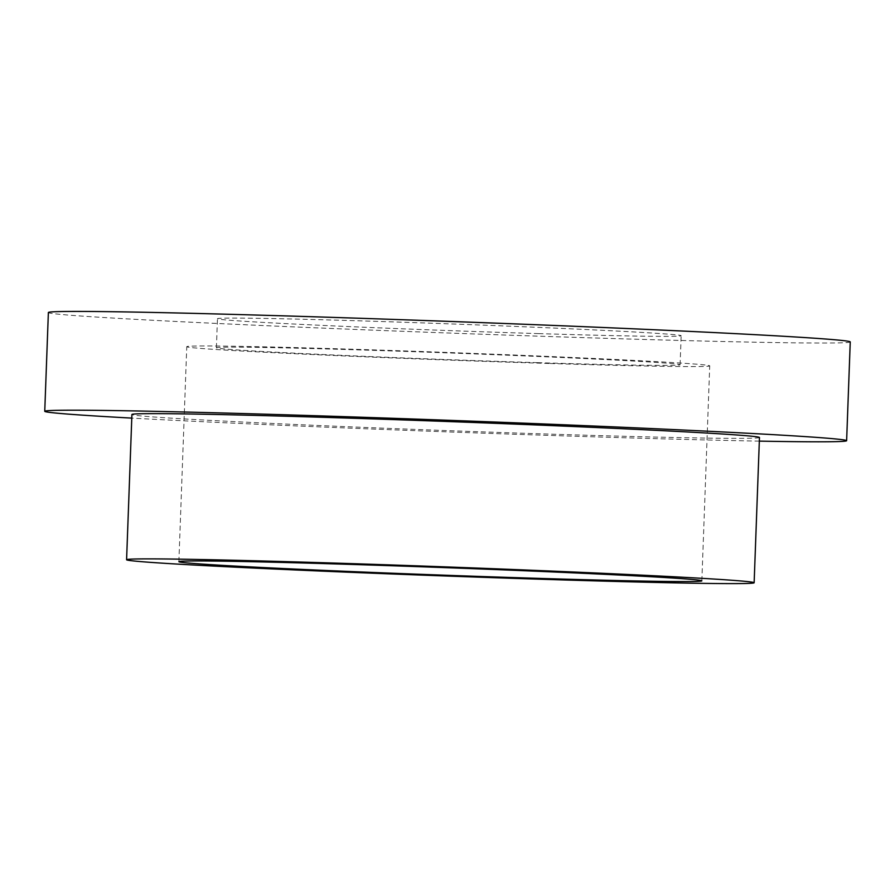 <?xml version="1.0" encoding="UTF-8"?>
<svg xmlns="http://www.w3.org/2000/svg" width="895" height="895" viewBox="0 0 895 895"><rect width="100%" height="100%" fill="white"/><g stroke="black" fill="none" stroke-linecap="round" stroke-linejoin="round"><path stroke-width="0.67" stroke-dasharray="4.47 3.36" d="M549.038 363.471A261.653 3.793 2.1 0 1 186.764 346.689A261.653 3.793 2.1 0 1 448.384 352.485A261.653 3.793 2.1 0 1 709.724 365.865A261.653 3.793 2.1 0 1 549.038 363.471M759.463 437.498A313.988 4.553 2.1 0 1 566.636 434.634A313.988 4.553 2.1 0 1 131.912 414.497M759.34 441.123A401.206 5.817 2.1 0 1 600.232 437.028A401.206 5.817 2.1 0 1 131.778 418.11M850.25 341.924A401.206 5.817 2.1 0 1 603.856 338.265A401.206 5.817 2.1 0 1 48.375 312.523M538.678 333.611A232.006 3.367 2.1 0 1 217.463 318.721A232.006 3.367 2.1 0 1 449.435 323.867A232.006 3.367 2.1 0 1 681.162 335.726A232.006 3.367 2.1 0 1 538.678 333.611M537.615 362.654A232.006 3.367 2.1 0 1 216.4 347.775A232.006 3.367 2.1 0 1 448.373 352.921A232.006 3.367 2.1 0 1 680.088 364.78A232.006 3.367 2.1 0 1 537.615 362.654M701.848 580.844L709.724 365.865M178.877 561.657L186.764 346.689M680.088 364.78L681.162 335.726M216.4 347.775L217.463 318.721"/><path stroke-width="1.34" d="M541.151 578.45A261.653 3.793 2.1 0 1 178.877 561.657A261.653 3.793 2.1 0 1 440.497 567.464A261.653 3.793 2.1 0 1 701.848 580.844A261.653 3.793 2.1 0 1 541.151 578.45M561.31 579.882A313.988 4.553 2.1 0 1 126.587 559.744A313.988 4.553 2.1 0 1 440.53 566.703A313.988 4.553 2.1 0 1 754.138 582.757A313.988 4.553 2.1 0 1 561.31 579.882M126.587 559.744L131.912 414.497A313.988 4.553 2.1 0 1 445.855 421.455A313.988 4.553 2.1 0 1 759.463 437.498L754.138 582.757M131.778 418.11A401.206 5.817 2.1 0 1 44.75 411.297A401.206 5.817 2.1 0 1 445.9 420.191A401.206 5.817 2.1 0 1 846.625 440.698A401.206 5.817 2.1 0 1 759.34 441.123M44.75 411.297L48.375 312.523A401.206 5.817 2.1 0 1 449.525 321.417A401.206 5.817 2.1 0 1 850.25 341.924L846.625 440.698"/></g></svg>

